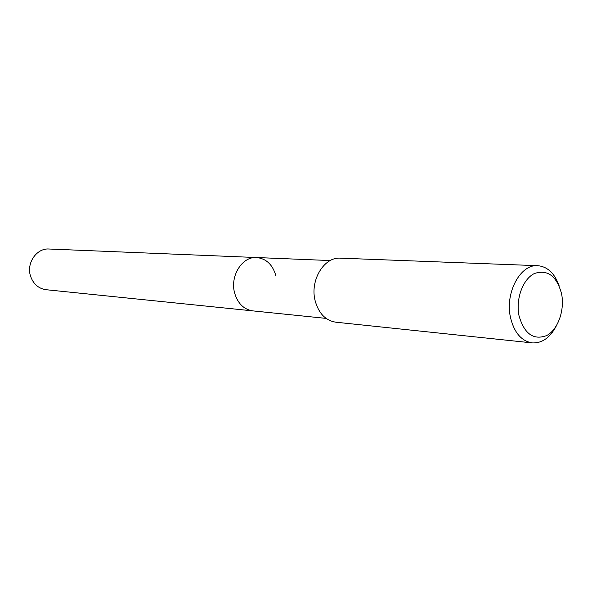 <?xml version="1.0" encoding="UTF-8"?>
<svg xmlns="http://www.w3.org/2000/svg" width="592" height="592" viewBox="0 0 592 592"><rect width="100%" height="100%" fill="white"/><g stroke="black" fill="none" stroke-linecap="round" stroke-linejoin="round"><path stroke-width="0.89" d="M326.096 318.392L252.784 310.881C243.83 309.483 237.777 303.533 234.632 293.025C229.777 276.087 242.232 256.269 256.61 257.535C266.23 258.578 272.653 264.631 275.879 275.709M556.206 326.118C550.02 337.78 542.006 343.367 532.171 342.894L335.79 322.196C325.6 320.561 318.733 313.457 315.173 300.877C309.683 280.556 324.002 256.721 340.378 258.164L537.699 265.682C547.504 266.607 554.637 273.289 559.1 285.714M532.171 342.894C521.382 341.081 514.152 332.6 510.482 317.453C504.828 292.944 520.375 264.002 537.699 265.682M519.036 315.81C515.521 299.012 522.899 278.987 534.443 273.497C547.711 269.227 556.761 276.027 561.601 293.898C564.835 310.208 558.004 329.552 546.727 335.531C533.555 340.511 524.327 333.932 519.036 315.81M30.481 275.946C26.248 263.026 36.689 248.011 48.995 249.01L256.61 257.535C242.232 256.269 229.777 276.087 234.632 293.025C237.777 303.533 243.83 309.483 252.784 310.881L46.08 289.71C38.421 288.556 33.219 283.968 30.481 275.946M330.24 260.554L256.61 257.535"/></g></svg>
